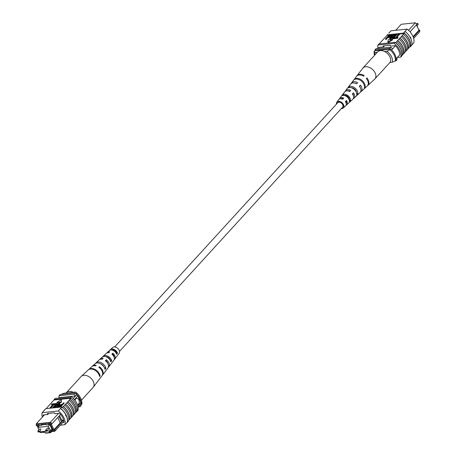 <?xml version="1.0" encoding="UTF-8"?>
<svg xmlns="http://www.w3.org/2000/svg" width="456" height="456" viewBox="0 0 456 456"><rect width="100%" height="100%" fill="white"/><g stroke="black" fill="none" stroke-linecap="round" stroke-linejoin="round"><path stroke-width="0.68" d="M119.523 351.377L342.598 107.177A3.3 2.2 -137.6 0 0 342.684 104.686A3.3 2.2 -137.6 0 0 340.25 102.435A3.3 2.2 -137.6 0 0 337.731 102.725L114.655 346.925M112.98 349.855A3.3 2.2 -137.6 0 0 113.122 350.419M416.55 24.687L418.038 28.306M408.525 30.273L415.348 22.8L401.24 24.282L395.734 30.307M416.932 24.271L415.348 22.8L416.932 24.271L410.064 31.846M413.666 38.389L419.719 31.76L419.788 30.119L418.807 29.896M379.101 47.356L378.047 48.507M395.466 45.731L391.613 49.949M399.832 54.697L396.087 58.801M374.917 50.764A13.195 8.812 42.4 0 1 374.946 49.926L389.732 48.37A13.195 8.812 42.4 0 1 390.53 49.123M389.732 48.37L390.832 47.162L376.052 48.718L374.946 49.926M390.832 47.162A13.195 8.812 42.4 0 1 392.565 48.906M396.937 57.866A12.99 8.675 42.4 0 1 396.976 59.753L395.871 60.961L394.793 61.075M395.905 60.249A12.99 8.675 42.4 0 1 395.871 60.961M413.307 37.215L419.788 30.119M413.085 36.64L418.961 30.204L416.368 24.886M384.545 51.499L386.83 51.26L390.04 49.829L390.707 49.105A12.095 8.077 42.4 0 1 396.059 60.078L395.392 60.802L392.183 62.233A9.895 6.606 -137.6 0 0 386.83 51.26M389.897 62.472L392.183 62.233M374.53 55.324A12.095 8.077 42.4 0 1 374.085 51.511L374.746 50.781L390.707 49.105M390.04 49.829A12.095 8.077 42.4 0 1 395.392 60.802M374.085 51.511L375.088 52.497L377.329 52.258M375.088 52.497A9.895 6.606 -137.6 0 0 374.878 54.942M410.685 37.306L410.964 38.31L410.474 38.156M406.068 50.918L407.47 49.567A13.395 8.943 -137.6 0 0 406.205 42.972A13.395 8.943 -137.6 0 0 401.223 36.765L399.827 38.116A13.195 8.812 42.4 0 1 404.842 44.317A13.195 8.812 42.4 0 1 406.068 50.918L405.293 51.773M408.28 48.501L409.676 47.15A13.395 8.943 -137.6 0 0 408.416 40.556A13.395 8.943 -137.6 0 0 403.435 34.348L402.032 35.699A13.195 8.812 42.4 0 1 407.048 41.901A13.195 8.812 42.4 0 1 408.28 48.501L407.499 49.356M403.862 53.335L405.259 51.984A13.395 8.943 -137.6 0 0 403.999 45.389A13.395 8.943 -137.6 0 0 399.017 39.182L397.615 40.533A13.195 8.812 42.4 0 1 402.631 46.734A13.195 8.812 42.4 0 1 403.862 53.335L403.081 54.19M395.814 42.687A13.395 8.943 -137.6 0 1 400.795 48.895A13.395 8.943 -137.6 0 1 402.061 55.489L403.053 54.406A13.395 8.943 -137.6 0 0 401.787 47.806A13.395 8.943 -137.6 0 0 396.811 41.604L395.631 42.71A13.195 8.812 -137.6 0 0 395.09 42.288L394.092 43.371A13.195 8.812 42.4 0 1 400.784 57.091L397.313 57.456M404.044 53.318A13.395 8.943 -137.6 0 0 402.785 46.717A13.395 8.943 -137.6 0 0 397.803 40.516M403.435 34.348L404.022 33.522A13.195 8.812 42.4 0 0 403.48 33.1L403.879 32.826A13.395 8.943 -137.6 0 1 409.408 39.467A13.395 8.943 -137.6 0 1 410.582 46.563L411.796 45.235A13.395 8.943 -137.6 0 0 410.622 38.139A13.395 8.943 -137.6 0 0 405.093 31.498L403.702 32.86A13.195 8.812 42.4 0 1 410.389 46.575L410.172 46.814A13.195 8.812 -137.6 0 0 410.263 46.324L409.705 46.939M408.462 48.484A13.395 8.943 -137.6 0 0 407.202 41.884A13.395 8.943 -137.6 0 0 402.22 35.682M406.256 50.901A13.395 8.943 -137.6 0 0 404.991 44.3A13.395 8.943 -137.6 0 0 400.009 38.099M389.014 35.101L387.258 35.289L386.3 36.149L379.164 43.958M387.258 35.289A13.195 8.812 42.4 0 1 387.355 34.798L387.572 34.553M411.848 44.979L413.814 42.83A13.195 8.812 42.4 0 0 407.122 29.11L390.997 30.808L388.786 33.225M402.061 55.489L401.873 55.512A13.195 8.812 42.4 0 1 401.776 56.002L400.784 57.091M399.456 33.795L396.042 37.534L397.877 37.341L398.099 37.797L397.643 38.293L395.352 38.532L395.13 38.076L398.994 33.847L399.456 33.795L399.678 34.251L396.748 37.455M395.187 38.184L394.822 38.589L392.53 38.828L392.308 38.372L396.629 34.092L396.851 34.548L393.927 37.757M393.038 34.468L390.815 36.907L390.501 38.161L392.724 36.708L394.947 34.268L395.631 34.679L393.408 37.113L390.307 39.113L389.418 38.498L392.582 34.519L393.266 34.93L391.037 37.363L390.724 38.623M390.444 36.862L387.594 37.808L386.038 39.512L385.36 39.102L389.224 34.873L392.371 34.747M391.436 35.192L391.487 35.716M387.913 42.163L388.136 42.619L392.627 39.78L392.405 39.324L388.204 39.763L387.913 42.163L392.405 39.324M396.811 41.604L397.615 40.533M399.017 39.182L399.827 38.116M401.223 36.765L402.032 35.699M404.022 33.522L399.553 33.995M398.789 34.075L396.726 34.291M395.962 34.371L395.506 34.417M394.742 34.502L393.135 34.667M387.281 35.152A13.395 8.943 42.4 0 1 387.383 34.565M407.122 29.11L404.917 31.527M403.879 32.826L405.093 31.498M377.904 48.524A13.195 8.812 42.4 0 1 377.967 45.07L394.092 43.371M395.09 42.288L378.959 43.981L377.967 45.07M401.873 55.512A13.195 8.812 -137.6 0 0 395.631 42.71M409.779 46.86L410.172 46.814M384.55 45.822L383.576 46.882L383.131 45.971L390.268 45.218L390.718 46.13L395.375 45.64A13.195 8.812 42.4 0 1 399.838 54.788L399.741 54.794M378.925 47.544A13.195 8.812 42.4 0 1 378.913 47.373L383.576 46.882M403.48 33.1L387.355 34.798M391.214 34.736L390.849 35.807L388.301 37.255L387.372 37.352L385.36 39.102M387.822 36.856L390.37 35.881L390.176 35.22L389.23 35.317L387.822 36.856M390.684 35.272L390.176 35.22L390.399 35.676L389.452 35.773L388.535 36.782M385.816 39.056L386.038 39.512M387.372 37.352L387.594 37.808M388.301 37.255L388.523 37.711M390.849 35.807L391.043 36.201M389.23 35.317L389.452 35.773M390.085 38.053L390.501 38.161M395.409 34.223L393.186 36.657L390.085 38.657L390.307 39.113M390.085 38.657L389.418 38.498M393.186 36.657L393.408 37.113M396.629 34.092L393.214 37.831L395.05 37.637L394.6 38.133L394.822 38.589M394.6 38.133L392.308 38.372M395.05 37.637L395.215 37.979M397.877 37.341L397.421 37.831L397.643 38.293M397.421 37.831L395.13 38.076M367.445 85.762A7.279 4.862 -137.6 0 0 367.775 85.5L374.667 79.173A8.1 5.409 -137.6 0 0 374.889 78.945A8.1 5.409 -137.6 0 0 375.043 78.768A8.1 5.409 -137.6 0 0 372.295 69.255A8.1 5.409 -137.6 0 0 362.93 68.018A8.1 5.409 -137.6 0 0 362.776 68.2A8.1 5.409 -137.6 0 0 362.725 68.263L357.042 75.702A7.279 4.862 -137.6 0 0 356.809 76.049M389.447 62.996A8.1 5.409 -137.6 0 0 389.612 62.825A8.1 5.409 -137.6 0 0 389.772 62.649A8.1 5.409 -137.6 0 0 387.15 53.255A8.1 5.409 -137.6 0 0 377.653 51.904L362.93 68.018M345.916 96.102A4.098 2.736 42.4 0 1 345.551 95.338M345.979 96.136L346.429 95.646M349.969 91.194A4.167 2.782 -137.6 0 0 347.917 90.932M356.752 83.704A4.623 3.089 -137.6 0 0 355.469 83.323M343.174 98.684A3.705 2.474 -137.6 0 0 340.866 98.781M343.203 94.42A5.124 3.42 42.4 0 1 348.196 95.828A5.124 3.42 42.4 0 1 350.447 100.662L349.359 101.642A4.999 3.334 -137.6 0 0 347.158 96.968A4.999 3.334 -137.6 0 0 342.325 95.589L343.203 94.42L344.092 95.458M344.223 95.298A3.899 2.605 42.4 0 1 347.683 96.467A3.899 2.605 42.4 0 1 349.427 99.784L350.447 100.662M351.052 87.649A4.361 2.913 42.4 0 1 354.466 89.011A4.361 2.913 42.4 0 1 356.415 92.545M349.171 91.32A4.361 2.913 42.4 0 1 349.034 90.926M341.761 98.49A3.83 2.559 -137.6 0 0 341.818 98.929M342.085 107.741A3.494 2.331 -137.6 0 0 342.69 107.359A3.494 2.331 -137.6 0 0 341.624 103.13A3.494 2.331 -137.6 0 0 337.537 102.651A3.494 2.331 -137.6 0 0 337.212 103.29M336.448 104.128A4.355 2.907 42.4 0 1 336.836 102.144L338.734 99.664A4.628 3.095 42.4 0 1 342.673 99.237L343.71 98.091A4.759 3.181 -137.6 0 0 339.617 98.507L344.668 91.895A5.489 3.665 42.4 0 1 349.649 91.542L350.687 90.402A5.614 3.751 -137.6 0 0 345.551 90.738A5.614 3.751 -137.6 0 0 345.192 91.388M345.899 95.435A5.614 3.751 -137.6 0 0 346.201 95.891M345.551 90.738L350.601 84.126A6.35 4.241 42.4 0 1 356.615 83.858L357.652 82.713A6.475 4.326 -137.6 0 0 351.485 82.969L356.541 76.363A7.205 4.811 42.4 0 1 363.575 76.18L364.167 75.525A7.279 4.862 -137.6 0 0 357.042 75.702M351.485 82.969A6.475 4.326 -137.6 0 0 351.114 83.613M339.617 98.507A4.759 3.181 -137.6 0 0 339.27 99.174M336.836 102.144A4.355 2.907 42.4 0 1 341.983 102.674A4.355 2.907 42.4 0 1 343.26 108.009A4.355 2.907 42.4 0 1 341.316 108.579M354.107 89.308A5.854 3.91 -137.6 0 0 348.224 87.774L349.102 86.617A5.985 3.996 42.4 0 1 355.144 88.168A5.985 3.996 42.4 0 1 357.726 94.039L356.643 95.025A5.854 3.91 -137.6 0 0 354.107 89.308M361.5 81.157A6.766 4.52 -137.6 0 0 354.512 79.481L355.019 78.814A6.84 4.566 42.4 0 1 362.092 80.501A6.84 4.566 42.4 0 1 364.994 87.409L364.378 87.974A6.766 4.52 -137.6 0 0 361.5 81.157M342.211 99.049A5.124 3.42 42.4 0 1 341.949 98.479M346.452 102.589A5.124 3.42 42.4 0 1 345.859 102.383M367.775 85.5A7.279 4.862 -137.6 0 0 366.92 77.896L366.328 78.546A7.205 4.811 42.4 0 1 367.16 86.064L361.032 91.69A6.475 4.326 -137.6 0 0 360.4 85.084L359.362 86.23A6.35 4.241 42.4 0 1 359.961 92.676L353.833 98.302A5.614 3.751 -137.6 0 0 353.434 92.767L352.397 93.913A5.489 3.665 42.4 0 1 352.762 99.288L346.634 104.914A4.759 3.181 -137.6 0 0 346.463 100.462L345.42 101.608A4.628 3.095 42.4 0 1 345.557 105.9L343.26 108.009M360.428 92.123A6.475 4.326 -137.6 0 0 361.032 91.69M348.772 98.564L348.994 98.319A5.614 3.751 -137.6 0 0 349.125 98.382M353.218 98.724A5.614 3.751 -137.6 0 0 353.833 98.302M346.001 105.319A4.759 3.181 -137.6 0 0 346.634 104.914M346.013 102.765A3.83 2.559 -137.6 0 0 346.457 102.777M346.212 101.568A3.899 2.605 42.4 0 1 345.705 101.369M353.332 94.854A4.361 2.913 42.4 0 1 352.927 94.751M360.32 87.757A4.623 3.089 -137.6 0 0 359.579 86.11L359.413 86.292M349.25 98.724A4.098 2.736 42.4 0 1 348.703 98.536L349.028 98.177M353.428 95.965A4.167 2.782 -137.6 0 0 352.779 93.588L352.437 93.964M346.246 103.694A3.705 2.474 -137.6 0 0 345.973 101.072L345.448 101.648M355.019 78.814L355.406 79.15M364.526 87.005L364.994 87.409M349.102 86.617L350.122 87.489M356.563 93.041L357.726 94.039M366.362 78.592L366.92 77.896M359.579 86.11L360.4 85.084M355.64 91.035L355.874 90.744M352.779 93.588L353.434 92.767M345.973 101.072L346.463 100.462M48.302 429.25A0.747 0.502 -137.6 0 0 47.692 428.002A0.747 0.502 -137.6 0 0 47.35 428.378M40.538 430.065A0.747 0.502 -137.6 0 0 39.934 428.822A0.747 0.502 -137.6 0 0 39.587 429.199M46.786 431.062L50.479 430.669L48.336 426.28L37.751 427.397L38.914 429.78M39.621 431.222L39.894 431.786L45.725 431.171M37.751 427.397L39.364 425.63M50.479 430.669L51.938 429.073M48.336 426.28L49.801 424.678M76.762 398.322A3.3 2.115 84 0 1 79.048 400.556A3.3 2.115 84 0 1 78.438 404.347A3.3 2.115 84 0 1 77.514 404.877A3.3 2.115 84 0 0 78.455 404.347A3.3 2.115 84 0 0 79.059 400.55A3.3 2.115 84 0 0 76.773 398.322A3.3 2.115 84 0 0 75.781 398.857A3.3 2.115 84 0 0 75.063 400.436M61.674 422.113L62.335 421.39L59.514 415.593L58.847 416.317L61.663 422.153L54.828 429.637L54.76 431.279L50.228 431.758L50.673 432.67L45.634 433.2L45.184 432.288L40.345 432.544L45.093 432.049L45.537 432.961L49.567 432.539L49.123 431.621L53.871 431.125L53.916 430.059L53.17 430.139L50.314 424.285L51.061 424.211L50.035 423.259L36.508 424.684L36.463 425.744L36.212 425.442L36.28 423.801L50.394 422.319L58.579 413.353M50.035 423.259L50.394 422.319L51.973 423.784L58.847 416.317M59.514 415.593L60.562 414.379M63.897 421.281L54.76 431.279L53.871 431.125M63.606 420.027L62.335 421.39M37.951 427.181L37.21 425.665L36.463 425.744M39.301 431.575L39.78 431.547M39.319 431.598L40.345 432.544M38.412 426.679L37.751 425.323L38.925 425.197L39.148 425.653L41.502 425.408L41.279 424.946L45.982 424.456L46.204 424.912L48.558 424.667L48.33 424.205L49.51 424.086L52.617 430.458L51.442 430.578L52.246 429.694M50.952 430.15L51.442 430.578M49.083 430.817L46.774 431.068M45.737 431.182L44.392 431.313M42.032 431.558L40.852 431.684M78.056 406.94L81.003 403.72A11.656 7.786 -137.6 0 0 80.889 402.386L77.765 395.985A11.656 7.786 -137.6 0 0 76.631 394.753A13.195 8.812 -137.6 0 0 74.898 393.015L60.118 394.571L59.012 395.779A13.195 8.812 -137.6 0 0 59.063 397.695L75.525 395.968L76.631 394.753M77.794 405.766L80.889 402.386M74.419 399.644L77.765 395.985M73.285 398.419L75.525 395.968A13.195 8.812 -137.6 0 0 73.792 394.223L74.898 393.015M58.75 398.042L59.063 397.695M44.466 414.84L36.28 423.801L36.508 424.684M51.642 431.604L50.673 432.67L49.567 432.539M78.067 407.008L79.937 406.815A13.195 8.812 -137.6 0 0 79.897 404.928M79.937 406.815L81.043 405.606A13.195 8.812 -137.6 0 0 81.003 403.72M73.792 394.223L59.012 395.779M51.22 430.122L52.024 429.238M41.502 425.408L41.986 424.872M48.558 424.667L49.043 424.131M37.933 427.198L37.192 425.665M53.916 430.059L54.828 429.637M61.663 422.153L60.3 422.832L54.002 429.723L53.17 430.139M51.266 424.114L54.002 429.723M60.3 422.832L57.701 417.514M51.973 423.784L51.061 424.211M63.418 419.417L62.09 420.877M49.123 431.621L50.228 431.758M76.534 393.021L75.873 393.75A12.095 8.077 -137.6 0 1 81.225 404.723L81.886 403.993A12.095 8.077 -137.6 0 0 80.302 397.575A12.095 8.077 -137.6 0 0 76.534 393.021L75.531 392.035L67.79 392.85L63.789 393.272L60.58 394.702M75.531 392.035A9.895 6.606 42.4 0 1 79.8 396.686L80.302 397.575M65.989 415.952L65.544 415.034L66.052 415.188L65.824 416.037M65.544 415.034L66.052 415.188A13.195 8.812 42.4 0 1 67.186 422.279L64.974 424.696A13.195 8.812 -137.6 0 0 58.288 410.981L60.494 408.565A13.195 8.812 42.4 0 1 66.052 415.188M61.708 407.236L60.676 408.536A13.395 8.943 42.4 0 1 67.374 422.273L68.588 420.939A13.395 8.943 -137.6 0 0 61.891 407.202L61.93 406.991A13.195 8.812 -137.6 0 1 62.472 407.419L63.241 406.57A13.195 8.812 42.4 0 1 69.489 419.372L68.713 420.221A13.195 8.812 42.4 0 1 68.691 420.358M73.125 415.393L75.303 413.187A13.395 8.943 -137.6 0 0 69.061 400.385L69.871 399.319A13.195 8.812 42.4 0 1 76.112 412.121L77.292 411.016A13.395 8.943 42.4 0 0 71.05 398.213L69.871 399.319M70.919 417.81L73.097 415.604A13.395 8.943 -137.6 0 0 66.85 402.802L67.659 401.736A13.195 8.812 42.4 0 1 73.906 414.538M69.489 419.372L70.885 418.021A13.395 8.943 -137.6 0 0 64.644 405.219L65.453 404.153A13.195 8.812 42.4 0 1 71.695 416.955M75.331 412.971L76.112 412.121M54.287 404.267L50.719 408.171M52.753 404.785L51.631 404.905L51.408 404.449L51.859 403.953L54.15 403.714L54.321 404.056M56.977 403.417L53.113 407.647L52.651 407.692L56.065 403.959L54.236 404.153L54.686 403.657L56.977 403.417L57.199 403.873L53.546 407.875M55.581 404.489L54.458 404.609L54.236 404.153M59.126 404.073L56.783 405.538L54.766 407.744M59.861 403.292L56.698 407.271L56.242 407.316L58.471 404.882L58.778 403.623L53.876 407.567L56.099 405.133L59.194 403.132L60.084 403.748L59.063 405.384M58.015 406.53L57.131 407.499M63.925 402.688L60.061 406.917L58.072 407.054L58.431 405.977L60.979 404.535L61.908 404.438L63.925 402.688L64.148 403.144L60.494 407.145M57.103 402.922L61.303 402.483L61.366 399.627L56.88 402.466L57.103 402.922M71.883 416.938A13.395 8.943 -137.6 0 0 65.635 404.136L66.85 402.802M74.089 414.515A13.395 8.943 -137.6 0 0 67.847 401.713L67.659 401.736M67.847 401.713L69.061 400.385M76.807 411.546L78.004 410.434A13.195 8.812 -137.6 0 0 71.313 396.72L70.321 397.809A13.195 8.812 42.4 0 1 70.862 398.23L71.05 398.213M70.862 398.23L53.911 400.015L46.193 408.65M69.671 419.355A13.395 8.943 -137.6 0 0 63.43 406.552L63.241 406.57M63.43 406.552L64.644 405.219M60.676 408.536L61.891 407.202M58.288 410.981L42.157 412.68A13.195 8.812 -137.6 0 0 42.322 417.183M42.157 412.68L45.799 408.69L61.93 406.991M45.583 408.929L44.175 410.269M54.099 399.992A13.195 8.812 42.4 0 1 54.196 399.502L55.187 398.413L71.313 396.72M60.329 425.186L64.974 424.696M70.321 397.809L54.196 399.502M62.757 422.53L64.028 422.393A13.195 8.812 -137.6 0 0 59.571 413.25L54.908 413.74L54.463 412.828L47.321 413.575L47.766 414.493L48.741 413.427M47.766 414.493L43.103 414.983A13.195 8.812 -137.6 0 0 43.252 416.168M58.231 407.379L57.941 406.946L58.163 407.402M61.457 404.934L58.909 405.908L59.103 406.57L60.055 406.467L61.457 404.934M58.596 406.518L59.103 406.57M60.973 405.464L58.955 406.581M60.5 405.031L60.722 405.492M58.909 405.908L59.132 406.364M59.2 403.737L58.778 403.623L59.001 404.079M54.15 403.714L50.285 407.943L49.829 407.995L53.238 404.255L51.408 404.449M56.88 402.466L61.075 402.021L61.303 402.483M61.075 402.021L61.366 399.627M76.3 412.099A13.395 8.943 -137.6 0 0 70.053 399.296M66.074 393.032A8.1 5.409 42.4 0 1 66.359 392.679L81.082 376.559A8.1 5.409 42.4 0 1 81.305 376.337A8.1 5.409 42.4 0 1 87.694 376.029A8.1 5.409 42.4 0 1 94.039 385.16A8.1 5.409 42.4 0 1 93.246 387.241A8.1 5.409 42.4 0 1 93.041 387.486L81.442 400.186M66.359 392.679A8.1 5.409 42.4 0 1 72.971 392.143A8.1 5.409 42.4 0 1 73.251 392.274M110.244 360.36L110.415 360.149A4.098 2.736 -137.6 0 0 105.644 356.649M104.105 367.148A4.554 3.044 -137.6 0 0 100.331 363.706M116.172 353.2L116.559 352.733A3.637 2.428 -137.6 0 0 111.617 349.986M105.974 361.226L106.197 360.987A4.292 2.867 42.4 0 1 107.952 363.848M112.341 354.58L112.752 354.152A3.83 2.559 42.4 0 1 114.199 357.413A3.83 2.559 42.4 0 1 114.188 357.515M99.687 359.59A5.854 3.91 42.4 0 1 100.149 359.032L102.138 357.202A5.614 3.751 42.4 0 1 107.017 357.208A5.614 3.751 42.4 0 1 110.854 361.864L111.714 360.736A5.489 3.665 -137.6 0 0 107.964 356.216A5.489 3.665 -137.6 0 0 103.21 356.216A5.489 3.665 -137.6 0 0 102.794 356.717L102.839 356.74M81.305 376.337L88.196 370.004A7.279 4.862 42.4 0 1 94.762 370.147A7.279 4.862 42.4 0 1 99.585 376.502L100.081 375.858A7.205 4.811 -137.6 0 0 95.298 369.577A7.205 4.811 -137.6 0 0 88.812 369.44A7.205 4.811 -137.6 0 0 88.527 369.742M92.203 366.367A6.766 4.52 42.4 0 1 92.488 366.065L94.939 363.814A6.475 4.326 42.4 0 1 100.691 363.888A6.475 4.326 42.4 0 1 105.034 369.428L105.9 368.3A6.35 4.241 -137.6 0 0 101.631 362.896A6.35 4.241 -137.6 0 0 96.011 362.828A6.35 4.241 -137.6 0 0 95.543 363.386M106.898 352.99A4.999 3.334 42.4 0 1 107.348 352.42L109.337 350.59A4.759 3.181 42.4 0 1 113.35 350.533A4.759 3.181 42.4 0 1 116.65 354.295L117.517 353.166A4.628 3.095 -137.6 0 0 114.291 349.535A4.628 3.095 -137.6 0 0 110.415 349.604A4.628 3.095 -137.6 0 0 110.175 349.86L110.517 350.014M109.639 350.362L110.175 349.86M111.15 363.791A5.489 3.665 -137.6 0 0 111.304 363.609L113.829 360.303A5.124 3.42 -137.6 0 0 114.331 358.986A5.124 3.42 -137.6 0 0 111.88 354.175L112.849 353.206A4.999 3.334 42.4 0 1 115.203 357.863A4.999 3.334 42.4 0 1 114.712 359.146L116.354 356.997A4.759 3.181 42.4 0 1 116.354 356.997L119.136 353.36A4.355 2.907 -137.6 0 0 119.557 352.243A4.355 2.907 -137.6 0 0 117.095 347.865A4.355 2.907 -137.6 0 0 112.712 347.495L110.415 349.604M107.348 352.42A4.999 3.334 42.4 0 1 109.674 351.775L108.705 352.75A5.124 3.42 -137.6 0 0 106.276 353.406L103.21 356.216M100.149 359.032A5.854 3.91 42.4 0 1 103.153 358.313L102.184 359.288A5.985 3.996 -137.6 0 0 99.077 360.018L96.011 362.828M92.488 366.065A6.766 4.52 42.4 0 1 96.216 365.284L95.663 365.843A6.84 4.566 -137.6 0 0 91.873 366.63L88.812 369.44M99.163 379.455A7.205 4.811 -137.6 0 0 99.431 379.141L101.956 375.841A6.84 4.566 -137.6 0 0 102.629 374.08A6.84 4.566 -137.6 0 0 98.838 367.268L99.397 366.709A6.766 4.52 42.4 0 1 103.124 373.441A6.766 4.52 42.4 0 1 102.463 375.18A6.766 4.52 42.4 0 1 102.19 375.487M105.045 371.731A6.35 4.241 -137.6 0 0 105.37 371.378L107.895 368.072A5.985 3.996 -137.6 0 0 108.477 366.533A5.985 3.996 -137.6 0 0 105.359 360.719L106.334 359.744A5.854 3.91 42.4 0 1 109.349 365.41A5.854 3.91 42.4 0 1 108.779 366.915A5.854 3.91 42.4 0 1 108.26 367.422M114.712 359.146A4.999 3.334 42.4 0 1 114.182 359.647M108.374 358.125A4.999 3.334 42.4 0 1 107.513 357.077M99.431 379.141A7.205 4.811 -137.6 0 0 99.796 378.548L99.3 379.192A7.279 4.862 42.4 0 1 98.929 379.802L93.246 387.241M105.37 371.378A6.35 4.241 -137.6 0 0 105.621 370.984L104.755 372.113A6.475 4.326 42.4 0 1 104.487 372.535L102.463 375.18M111.304 363.609A5.489 3.665 -137.6 0 0 111.435 363.421L110.569 364.549A5.614 3.751 42.4 0 1 110.42 364.766L108.779 366.915M113.761 356.455A4.628 3.095 -137.6 0 0 114.154 356.575M101.716 364.555A4.292 2.867 42.4 0 1 101.46 364.219M106.721 356.786A3.899 2.605 -137.6 0 0 106.846 357.122M108.836 357.943L108.545 358.273M112.94 350.345A3.494 2.331 42.4 0 1 112.82 349.837M113.059 355.366A3.637 2.428 -137.6 0 0 113.875 355.726M99.34 375.527L100.081 375.858M104.367 367.61L105.9 368.3M110.415 360.149L111.714 360.736M116.559 352.733L117.517 353.166M99.3 367.616L99.397 366.709M106.197 360.987L106.334 359.744M112.752 354.152L112.849 353.206M417.878 24.67A0.747 0.502 -137.6 0 0 417.274 23.427A0.747 0.502 -137.6 0 0 416.932 23.803M390.815 36.907L391.037 37.363M48.547 429.13L46.29 431.353L45.606 430.133A0.747 0.502 42.4 0 1 46.712 431.142A0.747 0.502 42.4 0 1 46.461 431.262M45.799 430.789L45.953 431.102L45.799 430.789M40.789 429.945L38.532 432.168L37.842 430.948A0.747 0.502 42.4 0 1 38.948 431.957A0.747 0.502 42.4 0 1 38.697 432.077M38.036 431.604L38.19 431.917L38.036 431.604M56.561 405.082L56.783 405.538M58.927 404.837L59.149 405.293M417.058 25.724L418.129 24.556L417.439 23.336L416.659 23.946M391.567 35.3L391.339 34.844M374.889 78.945L389.612 62.825M45.606 430.133L47.447 428.121M37.842 430.948L39.683 428.936"/></g></svg>
